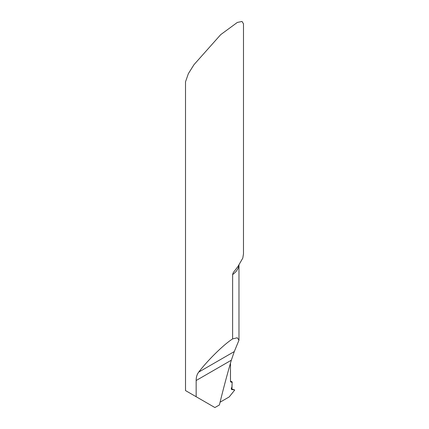 <?xml version="1.0" encoding="UTF-8"?>
<svg xmlns="http://www.w3.org/2000/svg" width="429" height="429" viewBox="0 0 429 429"><rect width="100%" height="100%" fill="white"/><g stroke="black" fill="none" stroke-linecap="round" stroke-linejoin="round"><path stroke-width="0.64" d="M237.956 266.484L242.787 258.129L243.479 253.861L243.484 23.831L242.02 21.45L237.323 22.442L220.699 34.647L194.005 64.645L188.347 73.686L185.516 81.794L185.516 390.578L196.16 396.723L196.16 380.512C196.139 377.166 196.986 374.367 198.697 372.12C208.07 359.883 223.954 344.331 232.615 338.905L237.258 337.768L238.974 340.202L234.288 351.571L231.328 360.204A697.275 402.574 120 0 0 219.407 404.955L214.908 407.55L196.16 396.723M237.8 266.688L233.269 272.608L232.625 274.415L232.615 338.905M232.127 381.992A31.301 18.072 0 0 0 230.491 381.113L232.127 381.992A2.317 1.341 -60 0 1 230.968 382.105A2.317 1.341 -60 0 1 230.486 381.043L230.486 363.116L230.486 381.043L232.164 381.971L231.923 389.612L234.583 389.848L234.583 390.229L229.188 396.938L220.072 402.204L229.188 396.938L234.583 390.229L234.583 389.848L231.317 388.899M232.207 381.944L231.923 387.151A1.737 1.003 120 0 0 231.735 389.564A1.737 1.003 120 0 0 231.923 389.612L234.583 389.848M196.16 380.512L231.328 360.204M198.697 372.12L234.288 351.571M232.615 274.598A28.984 16.731 0 0 0 238.91 265.245M238.974 340.202L238.974 265.16"/></g></svg>
